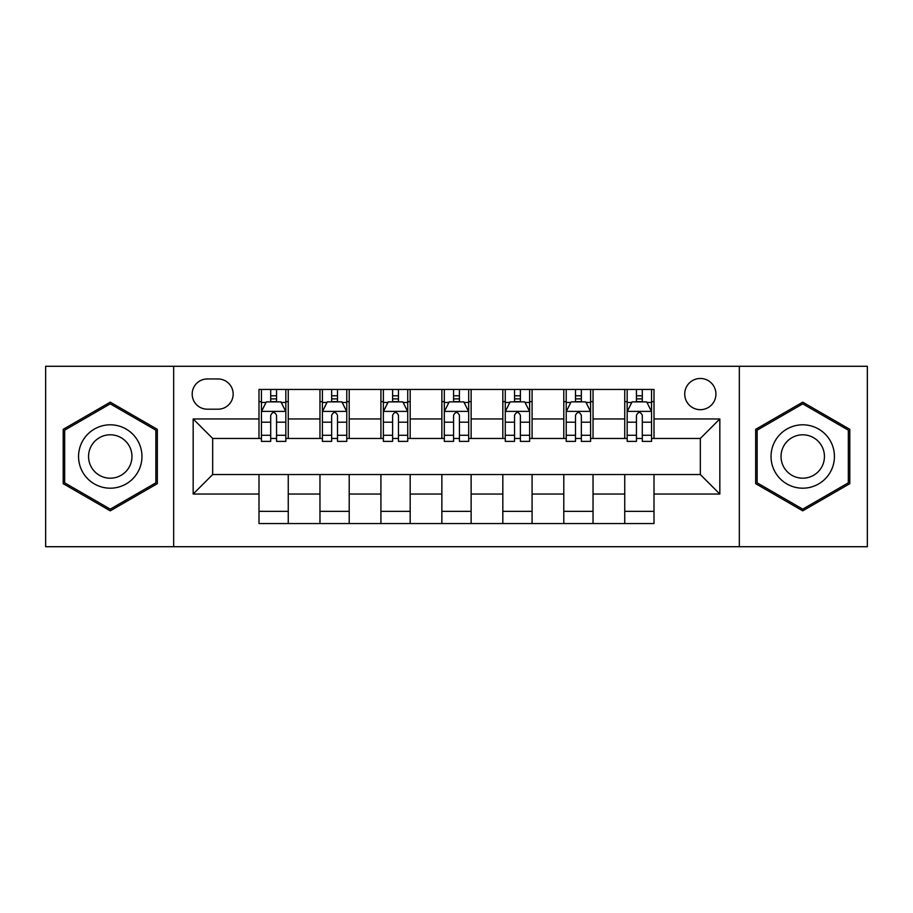<?xml version="1.0" encoding="UTF-8"?>
<svg xmlns="http://www.w3.org/2000/svg" width="913" height="913" viewBox="0 0 913 913"><rect width="100%" height="100%" fill="white"/><g stroke="black" fill="none" stroke-linecap="round" stroke-linejoin="round"><path stroke-width="1.37" d="M700.328 378.473A15.601 15.601 0 0 0 684.727 394.085A15.601 15.601 0 0 0 700.328 409.686A15.601 15.601 0 0 0 715.929 394.085A15.601 15.601 0 0 0 700.328 378.473M739.336 546.716L867.35 546.716L867.35 366.284L739.336 366.284L739.336 546.716L173.664 546.716L173.664 366.284L45.65 366.284L45.65 546.716L173.664 546.716M207.308 409.195L218.036 409.195A15.122 15.122 0 0 0 233.157 394.085A15.122 15.122 0 0 0 218.036 378.963L207.308 378.963A15.122 15.122 0 0 0 192.187 394.085A15.122 15.122 0 0 0 207.308 409.195M739.336 366.284L173.664 366.284M258.995 494.047L193.168 494.047L193.168 418.953L258.995 418.953L258.995 438.457L212.672 438.457L212.672 474.543L258.995 474.543L258.995 523.548L654.005 523.548L654.005 474.543L700.328 474.543L700.328 438.457L654.005 438.457L654.005 418.953L719.832 418.953L719.832 494.047L654.005 494.047M654.005 418.953L654.005 389.452L258.995 389.452L258.995 418.953M624.743 389.452L624.743 438.457L627.174 438.457M636.441 438.457L642.295 438.457M651.562 438.457L654.005 438.457M624.743 438.457L590.608 438.457M563.789 389.452L563.789 438.457L566.22 438.457M575.487 438.457L581.341 438.457M563.789 438.457L529.643 438.457M502.823 389.452L502.823 438.457L505.266 438.457M514.533 438.457L520.387 438.457M502.823 438.457L468.689 438.457M441.869 389.452L441.869 438.457L444.311 438.457M453.578 438.457L459.422 438.457M441.869 438.457L407.734 438.457M380.915 389.452L380.915 438.457L383.357 438.457M392.613 438.457L398.467 438.457M380.915 438.457L346.78 438.457M319.961 389.452L319.961 438.457L322.392 438.457M331.659 438.457L337.513 438.457M319.961 438.457L285.826 438.457M258.995 438.457L261.438 438.457M270.704 438.457L276.559 438.457M258.995 474.543L288.257 474.543L288.257 523.548M654.005 474.543L288.257 474.543M288.257 389.452L288.257 438.457M258.995 401.64L261.438 401.64M270.704 401.64L276.559 401.64M285.826 401.64L288.257 401.64M258.995 511.36L288.257 511.36M319.961 474.543L319.961 523.548M349.211 389.452L349.211 438.457M319.961 401.64L322.392 401.64M331.659 401.64L337.513 401.64M346.78 401.64L349.211 401.64M349.211 474.543L349.211 523.548M319.961 511.36L349.211 511.36M380.915 474.543L380.915 523.548M410.177 474.543L410.177 523.548M380.915 511.36L410.177 511.36M410.177 389.452L410.177 438.457M380.915 401.64L383.357 401.64M392.613 401.64L398.467 401.64M407.734 401.64L410.177 401.64M441.869 474.543L441.869 523.548M471.131 474.543L471.131 523.548M441.869 511.36L471.131 511.36M471.131 389.452L471.131 438.457M441.869 401.64L444.311 401.64M453.578 401.64L459.422 401.64M468.689 401.64L471.131 401.64M502.823 474.543L502.823 523.548M532.085 474.543L532.085 523.548M502.823 511.36L532.085 511.36M532.085 389.452L532.085 438.457M502.823 401.64L505.266 401.64M514.533 401.64L520.387 401.64M529.643 401.64L532.085 401.64M563.789 474.543L563.789 523.548M593.039 474.543L593.039 523.548M563.789 511.36L593.039 511.36M593.039 389.452L593.039 438.457M563.789 401.64L566.22 401.64M575.487 401.64L581.341 401.64M590.608 401.64L593.039 401.64M624.743 474.543L624.743 523.548M624.743 511.36L654.005 511.36M624.743 401.64L627.174 401.64M636.441 401.64L642.295 401.64M651.562 401.64L654.005 401.64M212.672 438.457L193.168 418.953M212.672 474.543L193.168 494.047M719.832 418.953L700.328 438.457M719.832 494.047L700.328 474.543M110.268 510.835L157.321 483.673L157.321 429.327L110.268 402.165L63.202 429.327L63.202 483.673L110.268 510.835M849.798 429.327L802.732 402.165L755.679 429.327L755.679 483.673L802.732 510.835L849.798 483.673L849.798 429.327M276.559 395.786L270.704 395.786M285.826 435.273L276.559 435.273L276.559 441.378L285.826 441.378L285.826 411.637L280.942 401.88L266.311 401.88L261.438 411.637L261.438 441.378L270.704 441.378L270.704 435.273L261.438 435.273M261.438 411.637L261.438 389.452M285.826 411.637L285.826 389.452M270.704 401.88L270.704 389.452M276.559 389.452L276.559 401.88M276.559 435.273L276.559 415.289C274.608 411.535 272.656 411.535 270.704 415.289L270.704 435.273M337.513 395.786L331.659 395.786M346.78 435.273L337.513 435.273L337.513 441.378L346.78 441.378L346.78 411.637L341.896 401.88L327.276 401.88L322.392 411.637L322.392 441.378L331.659 441.378L331.659 435.273L322.392 435.273M322.392 411.637L322.392 389.452M346.78 411.637L346.78 389.452M331.659 401.88L331.659 389.452M337.513 389.452L337.513 401.88M337.513 435.273L337.513 415.289C335.562 411.535 333.61 411.535 331.659 415.289L331.659 435.273M398.467 395.786L392.613 395.786M407.734 435.273L398.467 435.273L398.467 441.378L407.734 441.378L407.734 411.637L402.861 401.88L388.23 401.88L383.357 411.637L383.357 441.378L392.613 441.378L392.613 435.273L383.357 435.273M383.357 411.637L383.357 389.452M407.734 411.637L407.734 389.452M392.613 401.88L392.613 389.452M398.467 389.452L398.467 401.88M398.467 435.273L398.467 415.289C396.516 411.535 394.576 411.535 392.613 415.289L392.613 435.273M459.422 395.786L453.578 395.786M468.689 435.273L459.422 435.273L459.422 441.378L468.689 441.378L468.689 411.637L463.815 401.88L449.185 401.88L444.311 411.637L444.311 441.378L453.578 441.378L453.578 435.273L444.311 435.273M444.311 411.637L444.311 389.452M468.689 411.637L468.689 389.452M453.578 401.88L453.578 389.452M459.422 389.452L459.422 401.88M459.422 435.273L459.422 415.289C457.481 411.535 455.53 411.535 453.578 415.289L453.578 435.273M520.387 395.786L514.533 395.786M529.643 435.273L520.387 435.273L520.387 441.378L529.643 441.378L529.643 411.637L524.77 401.88L510.139 401.88L505.266 411.637L505.266 441.378L514.533 441.378L514.533 435.273L505.266 435.273M505.266 411.637L505.266 389.452M529.643 411.637L529.643 389.452M514.533 401.88L514.533 389.452M520.387 389.452L520.387 401.88M520.387 435.273L520.387 415.289C518.436 411.535 516.484 411.535 514.533 415.289L514.533 435.273M137.715 440.648A31.693 31.693 0 0 0 94.416 429.053A31.693 31.693 0 0 0 82.809 472.352A31.693 31.693 0 0 0 126.108 483.947A31.693 31.693 0 0 0 137.715 440.648M129.053 445.647A21.695 21.695 0 0 0 99.414 437.704A21.695 21.695 0 0 0 91.471 467.353A21.695 21.695 0 0 0 121.109 475.296A21.695 21.695 0 0 0 129.053 445.647M110.268 509.146L64.663 482.829L64.663 430.171L110.268 403.854L155.861 430.171L155.861 482.829L110.268 509.146M802.732 488.193A31.693 31.693 0 0 0 834.436 456.5A31.693 31.693 0 0 0 802.732 424.807A31.693 31.693 0 0 0 771.04 456.5A31.693 31.693 0 0 0 802.732 488.193M802.732 478.195A21.695 21.695 0 0 0 824.439 456.5A21.695 21.695 0 0 0 802.732 434.805A21.695 21.695 0 0 0 781.037 456.5A21.695 21.695 0 0 0 802.732 478.195M757.139 430.171L802.732 403.854L848.337 430.171L848.337 482.829L802.732 509.146L757.139 482.829L757.139 430.171M581.341 395.786L575.487 395.786M590.608 435.273L581.341 435.273L581.341 441.378L590.608 441.378L590.608 411.637L585.724 401.88L571.104 401.88L566.22 411.637L566.22 441.378L575.487 441.378L575.487 435.273L566.22 435.273M566.22 411.637L566.22 389.452M590.608 411.637L590.608 389.452M575.487 401.88L575.487 389.452M581.341 389.452L581.341 401.88M581.341 435.273L581.341 415.289C579.39 411.535 577.438 411.535 575.487 415.289L575.487 435.273M642.295 395.786L636.441 395.786M651.562 435.273L642.295 435.273L642.295 441.378L651.562 441.378L651.562 411.637L646.689 401.88L632.058 401.88L627.174 411.637L627.174 441.378L636.441 441.378L636.441 435.273L627.174 435.273M627.174 411.637L627.174 389.452M651.562 411.637L651.562 389.452M636.441 401.88L636.441 389.452M642.295 389.452L642.295 401.88M642.295 435.273L642.295 415.289C640.344 411.535 638.404 411.535 636.441 415.289L636.441 435.273M319.961 494.047L288.257 494.047M319.961 418.953L288.257 418.953M380.915 418.953L349.211 418.953M380.915 494.047L349.211 494.047M441.869 418.953L410.177 418.953M441.869 494.047L410.177 494.047M502.823 418.953L471.131 418.953M502.823 494.047L471.131 494.047M563.789 418.953L532.085 418.953M563.789 494.047L532.085 494.047M624.743 418.953L593.039 418.953M624.743 494.047L593.039 494.047M285.701 411.386L261.563 411.386M261.438 402.473L266.025 402.473M281.238 402.473L285.826 402.473M270.704 422.194L261.438 422.194M285.826 422.194L276.559 422.194M276.559 398.89L270.704 398.89M346.655 411.386L322.517 411.386M322.392 402.473L326.98 402.473M342.192 402.473L346.78 402.473M331.659 422.194L322.392 422.194M346.78 422.194L337.513 422.194M337.513 398.89L331.659 398.89M407.609 411.386L383.471 411.386M383.357 402.473L387.934 402.473M403.147 402.473L407.734 402.473M392.613 422.194L383.357 422.194M407.734 422.194L398.467 422.194M398.467 398.89L392.613 398.89M468.574 411.386L444.426 411.386M444.311 402.473L448.888 402.473M464.112 402.473L468.689 402.473M453.578 422.194L444.311 422.194M468.689 422.194L459.422 422.194M459.422 398.89L453.578 398.89M529.529 411.386L505.391 411.386M505.266 402.473L509.853 402.473M525.066 402.473L529.643 402.473M514.533 422.194L505.266 422.194M529.643 422.194L520.387 422.194M520.387 398.89L514.533 398.89M590.483 411.386L566.345 411.386M566.22 402.473L570.808 402.473M586.02 402.473L590.608 402.473M575.487 422.194L566.22 422.194M590.608 422.194L581.341 422.194M581.341 398.89L575.487 398.89M651.437 411.386L627.299 411.386M627.174 402.473L631.762 402.473M646.975 402.473L651.562 402.473M636.441 422.194L627.174 422.194M651.562 422.194L642.295 422.194M642.295 398.89L636.441 398.89"/></g></svg>
